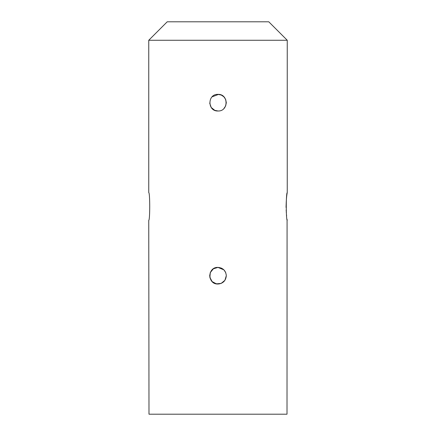 <?xml version="1.0" encoding="UTF-8"?>
<svg xmlns="http://www.w3.org/2000/svg" width="436" height="436" viewBox="0 0 436 436"><rect width="100%" height="100%" fill="white"/><g stroke="black" fill="none" stroke-linecap="round" stroke-linejoin="round"><path stroke-width="0.65" d="M218 94.372C207.296 93.849 207.264 111.496 218 110.989C228.726 111.502 228.72 93.86 218 94.372L221.352 95.075M287.248 220.311C285.956 220.48 285.951 192.478 287.248 192.608L287.248 40.265L148.752 40.265L148.752 192.608C150.039 192.434 150.049 220.442 148.752 220.311L148.992 414.2L287.008 414.2L287.079 219.281M218 284.016C223.052 283.52 225.821 280.751 226.311 275.705C225.815 270.658 223.047 267.889 218 267.399C207.296 266.876 207.264 284.523 218 284.016L221.194 283.378M221.232 95.026L223.842 96.776M223.891 96.825L225.614 99.354M226.311 275.705L224.905 280.326L221.183 283.384L216.381 283.858L212.125 281.58L209.852 277.323L210.321 272.522L213.378 268.799L218 267.399M221.188 268.031L223.848 269.802M223.87 269.824L225.614 272.38M286.621 215.891L286.49 214.67M286.31 212.637L286.234 211.487M286.196 210.811L286.158 210.032M286.087 207.574L286.076 206.457C286.267 200.01 286.632 195.573 287.161 193.153M148.752 40.265L167.217 21.8L268.783 21.8L287.248 40.265M214.774 110.341L218 110.989M225.657 105.904L226.311 102.738M226.311 102.683L225.668 99.479M225.619 106.003L223.891 108.542M214.752 110.33L211.215 107.479L209.7 103.087M212.081 96.852L218.578 94.389M221.21 95.015L223.853 96.781M223.886 269.84L225.657 272.478L223.881 269.835L217.962 267.399M225.674 272.522L226.284 275.089M223.859 281.602L221.401 283.286M221.21 283.373L218.888 283.967M212.07 269.884L210.403 272.337M210.332 272.5L209.689 275.666M209.689 275.721L210.07 278.19M214.801 283.373L217.935 284.016"/></g></svg>
